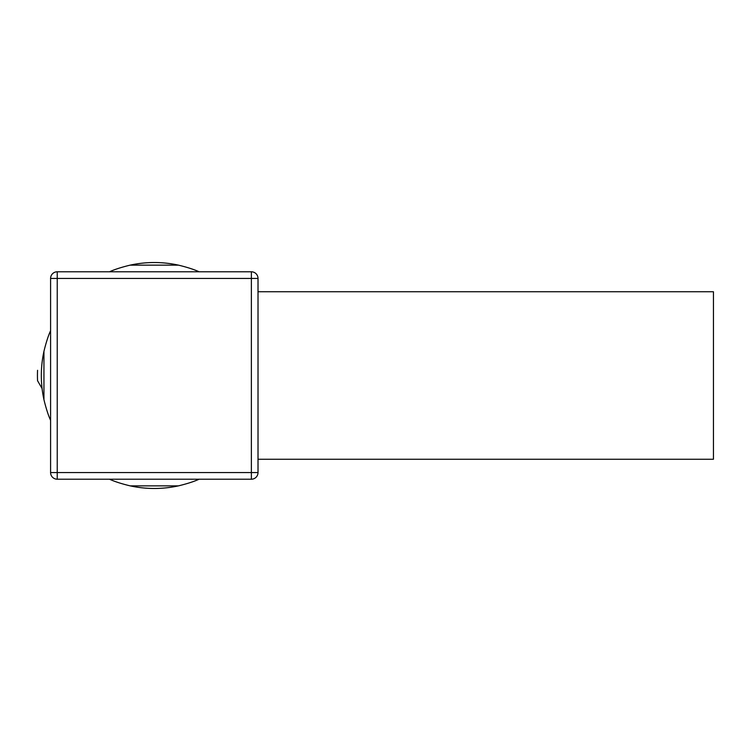 <?xml version="1.0" encoding="UTF-8"?>
<svg xmlns="http://www.w3.org/2000/svg" width="751" height="751" viewBox="0 0 751 751"><rect width="100%" height="100%" fill="white"/><g stroke="black" fill="none" stroke-linecap="round" stroke-linejoin="round"><path stroke-width="1.13" d="M258.015 291.745L713.45 291.745L713.45 459.255L258.015 459.255M50.589 420.307C48.271 415.256 46.055 408.375 43.943 399.673A112.979 112.979 0 0 1 43.943 351.327C46.055 342.616 48.271 335.735 50.589 330.693M199.109 479.213C194.058 481.532 187.177 483.747 178.475 485.859A112.979 112.979 0 0 1 130.139 485.859C121.418 483.747 114.537 481.532 109.505 479.213M42.084 388.558L37.55 380.701A116.874 116.874 0 0 1 37.55 370.299M258.015 278.433L258.015 472.567A6.646 6.646 0 0 1 251.369 479.213L57.236 479.213L57.236 472.567L251.369 472.567L251.369 278.433L57.236 278.433L57.236 472.567L50.589 472.567L50.589 278.433L57.236 278.433L57.236 271.787L251.369 271.787A6.646 6.646 0 0 1 258.015 278.433A6.646 6.646 0 0 0 251.369 271.787L251.369 278.433L258.015 278.433M109.505 271.787C114.546 269.468 121.427 267.253 130.139 265.141A112.979 112.979 0 0 1 178.475 265.141C187.187 267.253 194.068 269.468 199.109 271.787M50.589 472.567A6.646 6.646 0 0 0 57.236 479.213A6.646 6.646 0 0 1 50.589 472.567M57.236 271.787A6.646 6.646 0 0 0 50.589 278.433A6.646 6.646 0 0 1 57.236 271.787M43.943 399.673L43.943 351.327M130.139 265.141L178.475 265.141M178.475 485.859L130.139 485.859M251.369 479.213A6.646 6.646 0 0 0 258.015 472.567L251.369 472.567L251.369 479.213"/></g></svg>
